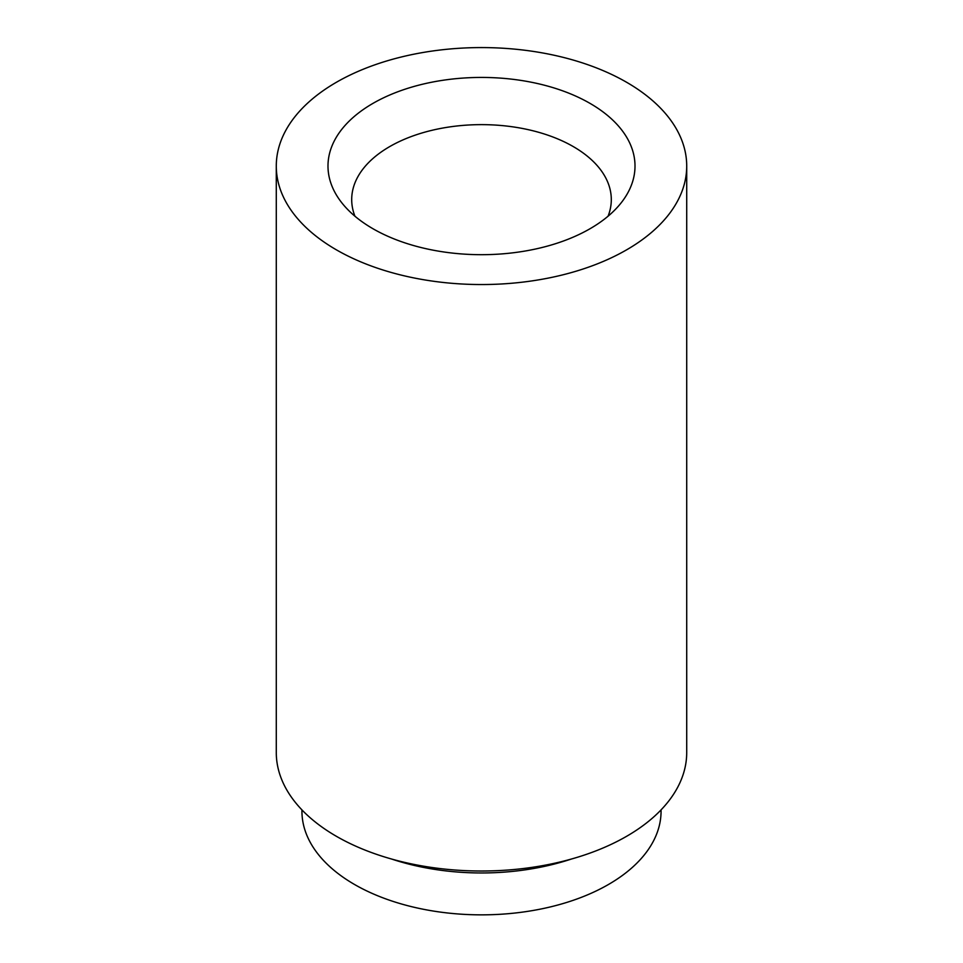 <?xml version="1.0" encoding="UTF-8"?>
<svg xmlns="http://www.w3.org/2000/svg" width="963" height="963" viewBox="0 0 963 963"><rect width="100%" height="100%" fill="white"/><g stroke="black" fill="none" stroke-linecap="round" stroke-linejoin="round"><path stroke-width="1.44" d="M590.042 103.39A153.502 88.62 180 0 1 621.629 202.242A153.502 88.62 180 0 1 481.5 254.689A153.502 88.62 180 0 1 341.371 202.242A153.502 88.62 180 0 1 394.445 93.062A153.502 88.62 180 0 1 590.042 103.39M626.612 82.276A205.215 118.485 180 0 1 686.715 166.057A205.215 118.485 180 0 1 481.5 284.542A205.215 118.485 180 0 1 276.285 166.057A205.215 118.485 180 0 1 402.967 56.6A205.215 118.485 180 0 1 626.612 82.276M686.715 166.057L686.715 752.536A205.215 118.485 180 0 1 481.5 871.009A205.215 118.485 180 0 1 276.285 752.536L276.285 166.057M661.063 809.895L661.063 811.183A179.563 103.667 180 0 1 481.5 914.85A179.563 103.667 180 0 1 301.937 811.183L301.937 809.895M354.938 216.206A129.8 74.945 180 0 1 351.7 199.582A129.8 74.945 180 0 1 431.821 130.342A129.8 74.945 180 0 1 573.286 146.593A129.8 74.945 180 0 1 611.3 199.582A129.8 74.945 180 0 1 608.062 216.206M391.772 859.092A179.563 103.667 0 0 0 571.228 859.092"/></g></svg>
